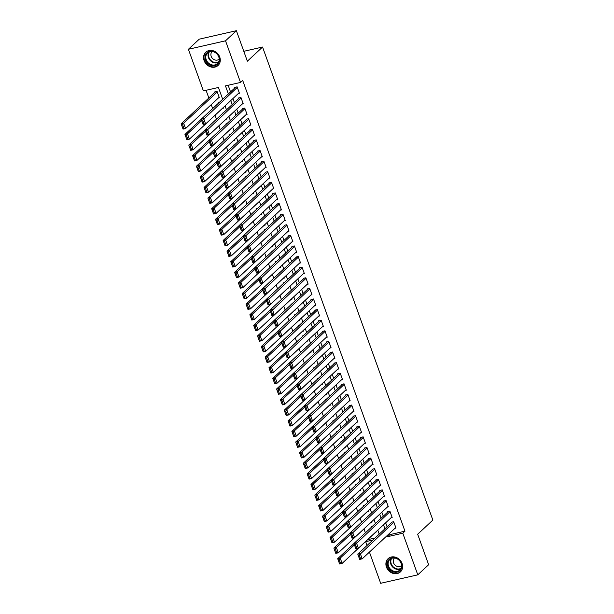 <?xml version="1.0" encoding="UTF-8"?>
<svg xmlns="http://www.w3.org/2000/svg" width="614" height="614" viewBox="0 0 614 614"><rect width="100%" height="100%" fill="white"/><g stroke="black" fill="none" stroke-linecap="round" stroke-linejoin="round"><path stroke-width="0.92" d="M219.751 57.041A9.033 7.759 47 0 1 218.085 65.437A9.033 7.759 47 0 1 204.101 60.609A9.033 7.759 47 0 1 205.774 52.221A9.033 7.759 47 0 1 219.751 57.041M402.086 563.499A9.033 7.759 47 0 1 400.42 571.887A9.033 7.759 47 0 1 386.436 567.067A9.033 7.759 47 0 1 388.109 558.671A9.033 7.759 47 0 1 402.086 563.499M222.682 99.245L218.438 87.472L203.395 90.903L188.406 49.273L199.258 39.166L236.382 30.7L247.358 61.193L262.554 47.04L432.862 520.081L417.666 534.234L428.641 564.726L417.789 574.834L380.665 583.3L369.428 552.086M367.049 545.462L365.683 541.671L372.882 540.028M367.794 539.499L365.683 541.671M206.074 90.289L208.852 98.01M211.239 104.633L212.659 108.578M215.053 115.24L216.473 119.185M218.876 125.847L220.296 129.792M222.69 136.454L224.11 140.399M226.512 147.061L227.932 151.006M230.327 157.668L231.747 161.612M234.149 168.274L235.569 172.219M237.971 178.881L239.391 182.826M241.786 189.488L243.205 193.433M245.608 200.095L247.028 204.04M249.422 210.702L250.842 214.647M253.244 221.309L254.664 225.254M257.059 231.915L258.479 235.86M260.881 242.522L262.301 246.46M264.695 253.129L266.115 257.066M268.518 263.728L269.937 267.673M272.332 274.335L273.752 278.28M276.154 284.942L277.574 288.887M279.969 295.549L281.389 299.494M283.791 306.156L285.211 310.101M287.605 316.763L289.025 320.708M291.427 327.369L292.847 331.314M295.242 337.976L296.662 341.921M299.064 348.583L300.484 352.528M302.879 359.19L304.298 363.135M306.701 369.797L308.121 373.742M310.523 380.404L311.943 384.349M314.337 391.011L315.757 394.955M318.159 401.617L319.579 405.555M321.974 412.224L323.394 416.162M325.796 422.823L327.216 426.768M329.611 433.43L331.03 437.375M333.433 444.037L334.853 447.982M337.247 454.644L338.667 458.589M341.069 465.251L342.489 469.196M344.884 475.858L346.304 479.803M348.706 486.465L350.126 490.409M352.52 497.071L353.94 501.016M356.343 507.678L357.762 511.623M360.157 518.285L361.577 522.23M363.979 528.892L365.399 532.837M238.409 93.443L239.422 93.213L237.127 86.85L234.617 87.418L234.809 87.948M242.231 104.05L243.236 103.82L240.949 97.457L238.439 98.025L238.631 98.555M246.053 114.657L247.058 114.427L244.763 108.064L242.254 108.632L242.446 109.162M249.867 125.264L250.873 125.033L248.586 118.663L246.076 119.239L246.268 119.768M253.689 135.863L254.695 135.64L252.4 129.27L249.89 129.846L250.082 130.375M257.504 146.47L258.509 146.247L256.222 139.877L253.712 140.452L253.904 140.982M261.326 157.077L262.332 156.846L260.037 150.484L257.535 151.059L257.719 151.589M265.141 167.683L266.146 167.453L263.859 161.091L261.349 161.666L261.541 162.196M268.963 178.29L269.968 178.06L267.673 171.697L265.171 172.273L265.355 172.803M272.777 188.897L273.783 188.667L271.495 182.304L268.986 182.88L269.178 183.409M276.599 199.504L277.605 199.274L275.31 192.911L272.808 193.487L273 194.016M280.414 210.111L281.419 209.881L279.132 203.518L276.622 204.086L276.814 204.623M284.236 220.718L285.241 220.487L282.947 214.125L280.444 214.693L280.636 215.222M288.05 231.324L289.064 231.094L286.769 224.732L284.259 225.3L284.451 225.829M291.873 241.931L292.878 241.701L290.591 235.339L288.081 235.906L288.273 236.436M295.687 252.538L296.7 252.308L294.405 245.945L291.896 246.513L292.087 247.043M299.509 263.145L300.515 262.915L298.227 256.552L295.718 257.12L295.91 257.65M303.324 273.752L304.337 273.522L302.042 267.159L299.532 267.727L299.724 268.257M307.146 284.359L308.151 284.128L305.864 277.766L303.354 278.334L303.546 278.863M310.96 294.966L311.973 294.735L309.679 288.365L307.169 288.941L307.361 289.47M314.782 305.565L315.788 305.342L313.501 298.972L310.991 299.548L311.183 300.077M318.605 316.172L319.61 315.941L317.315 309.579L314.805 310.154L314.997 310.684M322.419 326.778L323.424 326.548L321.137 320.186L318.628 320.761L318.819 321.291M326.241 337.385L327.247 337.155L324.952 330.792L322.442 331.368L322.634 331.898M330.056 347.992L331.061 347.762L328.774 341.399L326.264 341.975L326.456 342.505M333.878 358.599L334.883 358.369L332.588 352.006L330.086 352.582L330.271 353.111M337.692 369.206L338.698 368.976L336.411 362.613L333.901 363.181L334.093 363.718M341.514 379.813L342.52 379.582L340.225 373.22L337.723 373.788L337.907 374.317M345.329 390.42L346.334 390.189L344.047 383.827L341.537 384.395L341.729 384.924M349.151 401.026L350.157 400.796L347.862 394.434L345.36 395.002L345.552 395.531M352.966 411.633L353.971 411.403L351.684 405.04L349.174 405.608L349.366 406.138M356.788 422.24L357.793 422.01L355.498 415.647L352.996 416.215L353.188 416.745M360.602 432.847L361.615 432.617L359.32 426.254L356.811 426.822L357.003 427.352M364.424 443.454L365.43 443.224L363.143 436.861L360.633 437.429L360.825 437.959M368.239 454.061L369.252 453.83L366.957 447.46L364.447 448.036L364.639 448.565M372.061 464.66L373.066 464.437L370.779 458.067L368.27 458.643L368.461 459.172M375.875 475.267L376.889 475.036L374.594 468.674L372.084 469.249L372.276 469.779M379.698 485.874L380.703 485.643L378.416 479.281L375.906 479.856L376.098 480.386M383.512 496.48L384.525 496.25L382.23 489.888L379.721 490.463L379.912 490.993M387.334 507.087L388.34 506.857L386.052 500.494L383.543 501.07L383.735 501.6M391.156 517.694L392.162 517.464L389.867 511.101L387.357 511.677L387.549 512.206M372.046 526.643L371.117 526.85L371.293 527.349M368.231 516.036L367.295 516.244L367.471 516.742M364.409 505.429L363.48 505.644L363.657 506.136M360.595 494.823L359.658 495.037L359.835 495.529M356.772 484.216L355.844 484.431L356.02 484.922M352.958 473.609L352.022 473.824L352.198 474.315M349.136 463.002L348.207 463.217L348.384 463.708M345.321 452.395L344.385 452.61L344.561 453.101M341.499 441.788L340.57 442.003L340.747 442.494M337.685 431.181L336.748 431.396L336.925 431.888M333.862 420.575L332.934 420.79L333.11 421.281M330.048 409.968L329.112 410.183L329.288 410.674M326.226 399.361L325.29 399.576L325.474 400.067M322.411 388.762L321.475 388.969L321.652 389.46M318.589 378.155L317.653 378.362L317.829 378.853M314.775 367.548L313.838 367.755L314.015 368.254M310.953 356.941L310.016 357.148L310.193 357.647M307.13 346.334L306.202 346.549L306.378 347.04M303.316 335.728L302.38 335.942L302.556 336.434M299.494 325.121L298.565 325.336L298.742 325.827M295.679 314.514L294.743 314.729L294.92 315.22M291.857 303.907L290.929 304.122L291.105 304.613M288.043 293.3L287.106 293.515L287.283 294.006M284.221 282.693L283.292 282.908L283.468 283.399M280.406 272.086L279.47 272.301L279.646 272.793M276.584 261.48L275.655 261.694L275.832 262.186M272.769 250.873L271.833 251.088L272.01 251.579M268.947 240.266L268.019 240.481L268.195 240.972M265.133 229.667L264.197 229.874L264.373 230.365M261.311 219.06L260.374 219.267L260.559 219.758M257.496 208.453L256.56 208.66L256.736 209.159M253.674 197.846L252.738 198.053L252.922 198.552M249.86 187.239L248.923 187.454L249.1 187.945M246.037 176.632L245.101 176.847L245.278 177.339M242.223 166.026L241.287 166.24L241.463 166.732M238.401 155.419L237.464 155.634L237.641 156.125M234.579 144.812L233.65 145.027L233.827 145.518M230.764 134.205L229.828 134.42L230.004 134.911M226.942 123.598L226.013 123.813L226.19 124.304M223.128 112.991L222.191 113.206L222.368 113.697M219.305 102.385L218.377 102.599L218.553 103.091M367.855 539.645L375.054 538.01M374.908 532.875L375.914 532.645L375.707 532.077M371.086 522.268L372.099 522.038L371.892 521.47M367.272 511.662L368.277 511.431L368.07 510.863M363.45 501.055L364.455 500.824L364.255 500.256M359.635 490.448L360.641 490.218L360.433 489.65M355.813 479.841L356.818 479.611L356.619 479.043M351.999 469.234L353.004 469.004L352.797 468.436M348.176 458.627L349.182 458.405L348.982 457.829M344.362 448.028L345.367 447.798L345.16 447.23M340.54 437.421L341.545 437.191L341.346 436.623M336.725 426.814L337.731 426.584L337.523 426.016M332.903 416.208L333.909 415.977L333.709 415.409M329.089 405.601L330.094 405.37L329.887 404.803M325.267 394.994L326.272 394.764L326.072 394.196M321.444 384.387L322.457 384.157L322.25 383.589M317.63 373.78L318.635 373.55L318.428 372.982M313.808 363.173L314.821 362.943L314.614 362.375M309.993 352.566L310.999 352.336L310.791 351.768M306.171 341.96L307.184 341.729L306.977 341.161M302.357 331.353L303.362 331.123L303.155 330.555M298.534 320.746L299.548 320.516L299.34 319.948M294.72 310.139L295.725 309.909L295.518 309.341M290.898 299.532L291.903 299.31L291.704 298.734M287.083 288.933L288.089 288.703L287.882 288.135M283.261 278.326L284.267 278.096L284.067 277.528M279.447 267.719L280.452 267.489L280.245 266.921M275.625 257.113L276.63 256.882L276.43 256.314M271.81 246.506L272.816 246.275L272.608 245.707M267.988 235.899L268.993 235.669L268.794 235.101M264.173 225.292L265.179 225.062L264.972 224.494M260.351 214.685L261.357 214.455L261.157 213.887M256.537 204.078L257.542 203.848L257.335 203.28M252.715 193.471L253.72 193.241L253.521 192.673M248.893 182.865L249.906 182.634L249.698 182.066M245.078 172.258L246.084 172.027L245.876 171.459M241.256 161.651L242.269 161.421L242.062 160.853M237.441 151.044L238.447 150.814L238.24 150.246M233.619 140.437L234.632 140.215L234.425 139.639M229.805 129.838L230.81 129.608L230.603 129.04M225.983 119.231L226.996 119.001L226.789 118.433M222.168 108.624L223.174 108.394L222.966 107.826M218.346 98.017L219.351 97.787L217.064 91.425L214.555 91.993L214.746 92.522M389.483 533.413L389.921 534.617L404.971 531.187L242.683 80.419L240.511 82.437L225.461 85.868L228.37 93.95M228.139 85.262L230.542 91.923M232.929 98.547L234.364 102.53M236.743 109.154L238.178 113.137M240.565 119.761L242 123.744M244.38 130.368L245.815 134.351M248.202 140.974L249.637 144.958M252.024 151.581L253.452 155.565M255.838 162.188L257.274 166.171M259.661 172.795L261.088 176.778M263.475 183.402L264.91 187.385M267.297 194.009L268.725 197.992M271.112 204.615L272.547 208.591M274.934 215.222L276.361 219.198M278.748 225.822L280.184 229.805M282.57 236.428L284.006 240.412M286.385 247.035L287.82 251.019M290.207 257.642L291.642 261.625M294.022 268.249L295.457 272.232M297.844 278.856L299.279 282.839M301.658 289.463L303.093 293.446M305.48 300.069L306.916 304.053M309.295 310.676L310.73 314.66M313.117 321.283L314.552 325.267M316.931 331.89L318.367 335.873M320.754 342.497L322.189 346.48M324.576 353.104L326.003 357.087M328.39 363.711L329.825 367.686M332.212 374.317L333.64 378.293M336.027 384.917L337.462 388.9M339.849 395.523L341.277 399.507M343.663 406.13L345.099 410.114M347.486 416.737L348.913 420.72M351.3 427.344L352.735 431.327M355.122 437.951L356.557 441.934M358.937 448.558L360.372 452.541M362.759 459.165L364.194 463.148M366.573 469.771L368.009 473.755M370.395 480.378L371.831 484.362M374.21 490.985L375.645 494.968M378.032 501.592L379.467 505.575M381.847 512.199L383.282 516.182M385.669 522.806L387.104 526.781M394.971 528.301L395.976 528.071L393.689 521.708L391.179 522.276L391.371 522.813M262.554 47.04L243.804 51.315M236.382 30.7L225.522 40.808L240.511 82.437M188.406 49.273L225.522 40.808M404.971 531.187L402.799 533.205L417.789 574.834M387.319 535.431L387.749 536.636L402.799 533.205M230.757 100.573L232.192 104.557M234.579 111.18L236.006 115.156M238.393 121.787L239.828 125.763M242.215 132.386L243.643 136.369M246.03 142.993L247.465 146.976M249.852 153.6L251.279 157.583M253.666 164.207L255.102 168.19M257.489 174.813L258.916 178.797M261.303 185.42L262.738 189.404M265.125 196.027L266.56 200.011M268.94 206.634L270.375 210.617M272.762 217.241L274.197 221.224M276.576 227.848L278.012 231.831M280.398 238.455L281.834 242.438M284.213 249.061L285.648 253.045M288.035 259.668L289.47 263.652M291.85 270.275L293.285 274.251M295.672 280.882L297.107 284.858M299.486 291.481L300.921 295.464M303.308 302.088L304.744 306.071M307.13 312.695L308.558 316.678M310.945 323.302L312.38 327.285M314.767 333.909L316.195 337.892M318.582 344.515L320.017 348.499M322.404 355.122L323.831 359.106M326.218 365.729L327.653 369.712M330.04 376.336L331.476 380.319M333.855 386.943L335.29 390.926M337.677 397.55L339.112 401.533M341.491 408.156L342.927 412.14M345.314 418.763L346.749 422.747M349.128 429.37L350.563 433.346M352.95 439.977L354.385 443.953M356.765 450.576L358.2 454.56M360.587 461.183L362.022 465.166M364.401 471.79L365.837 475.773M368.223 482.397L369.659 486.38M372.038 493.004L373.473 496.987M375.86 503.61L377.295 507.594M379.682 514.217L381.11 518.201M383.497 524.824L384.932 528.808M379.237 534.103L377.81 530.128M375.423 523.496L373.987 519.521M371.6 512.897L370.173 508.914M367.786 502.29L366.351 498.307M363.964 491.684L362.536 487.7M360.149 481.077L358.714 477.093M356.327 470.47L354.892 466.486M352.513 459.863L351.078 455.88M348.691 449.256L347.255 445.273M344.876 438.649L343.441 434.666M341.054 428.042L339.619 424.059M337.239 417.436L335.804 413.452M333.417 406.829L331.982 402.845M329.603 396.222L328.168 392.239M325.781 385.615L324.346 381.632M321.966 375.008L320.531 371.033M318.144 364.401L316.709 360.426M314.322 353.802L312.894 349.819M310.507 343.195L309.072 339.212M306.685 332.588L305.258 328.605M302.871 321.982L301.436 317.998M299.049 311.375L297.621 307.391M295.234 300.768L293.799 296.785M291.412 290.161L289.977 286.178M287.598 279.554L286.162 275.571M283.775 268.947L282.34 264.964M279.961 258.341L278.526 254.357M276.139 247.734L274.704 243.75M272.324 237.127L270.889 233.143M268.502 226.52L267.067 222.537M264.688 215.913L263.252 211.937M260.866 205.306L259.43 201.331M257.051 194.707L255.616 190.724M253.229 184.1L251.794 180.117M249.414 173.493L247.979 169.51M245.592 162.887L244.157 158.903M241.77 152.28L240.343 148.296M237.956 141.673L236.52 137.69M234.134 131.066L232.706 127.083M230.319 120.459L228.884 116.476M226.497 109.852L225.069 105.869M389.921 534.617L387.749 536.636M395.784 527.541L362.183 558.84L359.674 559.408L357.762 554.104L360.272 553.536L362.183 558.84L360.579 558.74L359.244 555.025L358.238 555.256L359.574 558.97L360.579 558.74M392.185 522.053L357.762 554.104L358.238 555.256M393.881 522.238L359.244 555.025M359.674 559.408L359.574 558.97M353.956 543.536L337.7 558.679L340.21 558.111L354.431 544.864M375.722 532.115L342.113 563.414L339.611 563.982L337.7 558.679L339.511 563.545L340.509 563.314L339.174 559.6L338.176 559.83M339.174 559.6L340.21 558.111L342.113 563.414L340.509 563.314M339.511 563.545L339.611 563.982M401.379 563.414A7.813 6.716 47 0 1 397.189 572.118A7.813 6.716 47 0 1 387.841 566.499A7.813 6.716 47 0 1 392.031 557.796A7.813 6.716 47 0 1 401.379 563.414M388.555 566.185A7.238 6.217 -133 0 0 399.76 570.053A7.238 6.217 -133 0 0 401.096 563.322A7.238 6.217 -133 0 0 389.898 559.461A7.238 6.217 -133 0 0 388.555 566.185M394.51 558.011A5.15 4.428 -133 0 0 394.487 558.034A5.15 4.428 -133 0 0 393.536 562.823A5.15 4.428 -133 0 0 401.51 565.571A5.15 4.428 -133 0 0 401.533 565.555M388.931 558.019A8.972 7.706 -133 0 0 388.493 558.387A8.972 7.706 -133 0 0 386.835 566.73A8.972 7.706 -133 0 0 400.727 571.527A8.972 7.706 -133 0 0 401.126 571.12M217.893 63.933A7.813 6.716 47 0 1 207.701 63.419A7.813 6.716 47 0 1 206.657 53.073A7.813 6.716 47 0 1 216.849 53.587A7.813 6.716 47 0 1 217.893 63.933M207.294 53.28A7.238 6.217 -133 0 0 208.1 62.697A7.238 6.217 -133 0 0 217.425 63.595A7.238 6.217 -133 0 0 217.694 63.326A7.238 6.217 -133 0 0 216.888 53.909A7.238 6.217 -133 0 0 207.563 53.004A7.238 6.217 -133 0 0 207.294 53.28M212.175 51.561A5.15 4.428 -133 0 0 212.152 51.584A5.15 4.428 -133 0 0 211.96 51.776A5.15 4.428 -133 0 0 212.536 58.483A5.15 4.428 -133 0 0 219.175 59.121A5.15 4.428 -133 0 0 219.198 59.097M206.596 51.568A8.972 7.706 -133 0 0 206.158 51.937A8.972 7.706 -133 0 0 205.828 52.274A8.972 7.706 -133 0 0 206.826 63.956A8.972 7.706 -133 0 0 218.392 65.069A8.972 7.706 -133 0 0 218.73 64.739A8.972 7.706 -133 0 0 218.791 64.662M391.97 516.934L358.361 548.233L355.851 548.801L353.948 543.497L356.45 542.929L358.361 548.233L356.757 548.133L355.422 544.418L354.416 544.649L355.752 548.363L356.757 548.133M388.37 511.447L353.948 543.497L354.416 544.649M390.059 511.631L355.422 544.418M355.851 548.801L355.752 548.363M388.148 506.327L354.547 537.626L352.037 538.202L350.126 532.898L352.636 532.323L354.547 537.626L352.943 537.526L351.599 533.819L350.602 534.042L351.937 537.757L352.943 537.526M384.548 500.84L350.126 532.898L350.602 534.042M386.244 501.024L351.599 533.819M352.037 538.202L351.937 537.757M384.333 495.721L350.724 527.019L348.215 527.595L346.304 522.291L348.813 521.716L350.724 527.019L349.12 526.919L347.785 523.212L346.78 523.435L348.115 527.15L349.12 526.919M380.734 490.233L346.304 522.291L346.78 523.435M382.422 490.417L347.785 523.212M348.215 527.595L348.115 527.15M380.511 485.114L346.902 516.412L344.4 516.988L342.489 511.685L344.999 511.109L346.902 516.412L345.306 516.313L343.963 512.606L342.965 512.828L344.3 516.543L345.306 516.313M376.912 479.626L342.489 511.685L342.965 512.828M378.608 479.81L343.963 512.606M344.4 516.988L344.3 516.543M350.141 532.937L333.878 548.072L336.388 547.504L350.617 534.257M371.907 521.509L338.299 552.807L335.789 553.375L333.878 548.072L335.689 552.938L336.695 552.707L335.359 548.993L334.354 549.223M335.359 548.993L336.388 547.504L338.299 552.807L336.695 552.707M335.689 552.938L335.789 553.375M346.319 522.33L330.063 537.465L332.573 536.897L346.795 523.65M368.085 510.902L334.476 542.2L331.974 542.768L330.063 537.465L331.875 542.331L332.872 542.101L331.537 538.386L330.539 538.616M331.537 538.386L332.573 536.897L334.476 542.2L332.872 542.101M331.875 542.331L331.974 542.768M342.505 511.723L326.241 526.866L328.751 526.29L342.98 513.043M364.271 500.295L330.662 531.594L328.152 532.169L326.241 526.866L328.053 531.724L329.058 531.494L327.722 527.787L326.717 528.009M327.722 527.787L328.751 526.29L330.662 531.594L329.058 531.494M328.053 531.724L328.152 532.169M338.682 501.116L322.427 516.259L324.936 515.683L339.158 502.436M360.449 489.688L326.84 520.987L324.33 521.562L322.427 516.259L324.238 521.117L325.236 520.887L323.9 517.18L322.903 517.402M323.9 517.18L324.936 515.683L326.84 520.987L325.236 520.887M324.238 521.117L324.33 521.562M376.697 474.507L343.088 505.806L340.578 506.381L338.667 501.078L341.177 500.502L343.088 505.806L341.484 505.706L340.148 501.999L339.143 502.229L340.478 505.936L341.484 505.706M373.097 469.019L338.667 501.078L339.143 502.229M374.786 469.203L340.148 501.999M340.578 506.381L340.478 505.936M334.868 490.509L318.605 505.652L321.114 505.076L335.344 491.829M356.634 479.081L323.025 510.38L320.516 510.955L318.605 505.652L320.416 510.51L321.421 510.28L320.086 506.573L319.08 506.796M320.086 506.573L321.114 505.076L323.025 510.38L321.421 510.28M320.416 510.51L320.516 510.955M372.875 463.9L339.266 495.199L336.764 495.774L334.853 490.471L337.362 489.895L339.266 495.199L337.669 495.099L336.326 491.392L335.328 491.622L336.664 495.329L337.669 495.099M369.275 458.412L334.853 490.471L335.328 491.622M370.963 458.597L336.326 491.392M336.764 495.774L336.664 495.329M331.046 479.902L314.79 495.045L317.292 494.47L331.522 481.222M352.812 468.474L319.203 499.773L316.694 500.349L314.79 495.045L316.601 499.903L317.599 499.673L316.264 495.966L315.258 496.196M316.264 495.966L317.292 494.47L319.203 499.773L317.599 499.673M316.601 499.903L316.694 500.349M369.06 453.293L335.451 484.592L332.942 485.167L331.03 479.864L333.54 479.288L335.451 484.592L333.847 484.5L332.512 480.785L331.506 481.015L332.842 484.722L333.847 484.5M365.453 447.806L331.03 479.864L331.506 481.015M367.149 447.997L332.512 480.785M332.942 485.167L332.842 484.722M327.231 469.296L310.968 484.438L313.478 483.863L327.707 470.616M348.99 457.867L315.389 489.166L312.879 489.742L310.968 484.438L312.779 489.297L313.785 489.066L312.449 485.359L311.444 485.59M312.449 485.359L313.478 483.863L315.389 489.166L313.785 489.066M312.779 489.297L312.879 489.742M365.238 442.694L331.629 473.985L329.127 474.561L327.216 469.257L329.726 468.682L331.629 473.985L330.025 473.893L328.69 470.178L327.692 470.408L329.027 474.115L330.025 473.893M361.638 437.199L327.216 469.257L327.692 470.408M363.327 437.391L328.69 470.178M329.127 474.561L329.027 474.115M323.409 458.689L307.153 473.831L309.656 473.256L323.885 460.009M345.175 447.268L311.567 478.559L309.057 479.135L307.153 473.831L308.965 478.69L309.963 478.467L308.627 474.752L307.622 474.983M308.627 474.752L309.656 473.256L311.567 478.559L309.963 478.467M308.965 478.69L309.057 479.135M361.423 432.087L327.815 463.378L325.305 463.954L323.394 458.65L325.904 458.082L327.815 463.378L326.211 463.286L324.875 459.571L323.87 459.802L325.205 463.509L326.211 463.286M357.816 426.592L323.394 458.65L323.87 459.802M359.512 426.784L324.875 459.571M325.305 463.954L325.205 463.509M357.601 421.48L323.992 452.779L321.49 453.347L319.579 448.043L322.089 447.476L323.992 452.779L322.388 452.679L321.053 448.964L320.055 449.195L321.391 452.909L322.388 452.679M354.002 415.985L319.579 448.043L320.055 449.195M355.69 416.177L321.053 448.964M321.49 453.347L321.391 452.909M353.787 410.873L320.178 442.172L317.668 442.74L315.757 437.437L318.267 436.869L320.178 442.172L318.574 442.072L317.238 438.358L316.233 438.588L317.568 442.303L318.574 442.072M350.18 405.378L315.757 437.437L316.233 438.588M351.876 405.57L317.238 438.358M317.668 442.74L317.568 442.303M349.965 400.267L316.356 431.565L313.846 432.133L311.943 426.83L314.445 426.262L316.356 431.565L314.752 431.465L313.416 427.751L312.419 427.981L313.754 431.696L314.752 431.465M346.365 394.771L311.943 426.83L312.419 427.981M348.054 394.963L313.416 427.751M313.846 432.133L313.754 431.696M346.15 389.66L312.541 420.958L310.032 421.526L308.121 416.223L310.63 415.655L312.541 420.958L310.937 420.859L309.602 417.144L308.596 417.374L309.932 421.089L310.937 420.859M342.543 384.164L308.121 416.223L308.596 417.374M344.239 384.356L309.602 417.144M310.032 421.526L309.932 421.089M342.328 379.053L308.719 410.352L306.209 410.919L304.306 405.616L306.808 405.048L308.719 410.352L307.115 410.252L305.78 406.537L304.774 406.767L306.117 410.482L307.115 410.252M338.728 373.558L304.306 405.616L304.774 406.767M340.417 373.749L305.78 406.537M306.209 410.919L306.117 410.482M338.506 368.446L304.905 399.745L302.395 400.313L300.484 395.009L302.994 394.441L304.905 399.745L303.301 399.645L301.965 395.93L300.96 396.16L302.295 399.875L303.301 399.645M334.906 362.958L300.484 395.009L300.96 396.16M336.602 363.143L301.965 395.93M302.395 400.313L302.295 399.875M334.691 357.839L301.083 389.138L298.573 389.706L296.669 384.402L299.171 383.834L301.083 389.138L299.478 389.038L298.143 385.323L297.138 385.554L298.481 389.268L299.478 389.038M331.092 352.352L296.669 384.402L297.138 385.554M332.78 352.536L298.143 385.323M298.573 389.706L298.481 389.268M330.869 347.232L297.268 378.531L294.758 379.107L292.847 373.803L295.357 373.228L297.268 378.531L295.664 378.431L294.329 374.724L293.323 374.947L294.659 378.661L295.664 378.431M327.27 341.745L292.847 373.803L293.323 374.947M328.966 341.929L294.329 374.724M294.758 379.107L294.659 378.661M327.055 336.625L293.446 367.924L290.936 368.5L289.033 363.196L291.535 362.621L293.446 367.924L291.842 367.824L290.506 364.117L289.501 364.34L290.836 368.055L291.842 367.824M323.455 331.138L289.033 363.196L289.501 364.34M325.144 331.322L290.506 364.117M290.936 368.5L290.836 368.055M323.233 326.019L289.631 357.317L287.122 357.893L285.211 352.589L287.72 352.014L289.631 357.317L288.027 357.218L286.692 353.51L285.687 353.733L287.022 357.448L288.027 357.218M319.633 320.531L285.211 352.589L285.687 353.733M321.329 320.715L286.692 353.51M287.122 357.893L287.022 357.448M319.418 315.412L285.809 346.71L283.3 347.286L281.396 341.983L283.898 341.407L285.809 346.71L284.205 346.611L282.87 342.904L281.864 343.134L283.2 346.841L284.205 346.611M315.819 309.924L281.396 341.983L281.864 343.134M317.507 310.108L282.87 342.904M283.3 347.286L283.2 346.841M319.595 448.082L303.331 463.225L305.841 462.649L320.071 449.402M341.353 436.661L307.752 467.952L305.242 468.528L303.331 463.225L305.143 468.083L306.148 467.86L304.813 464.146L303.807 464.376M304.813 464.146L305.841 462.649L307.752 467.952L306.148 467.86M305.143 468.083L305.242 468.528M315.773 437.475L299.517 452.618L302.019 452.05L316.248 438.795M337.539 426.055L303.93 457.353L301.42 457.921L299.517 452.618L301.328 457.476L302.326 457.253L300.99 453.539L299.985 453.769M300.99 453.539L302.019 452.05L303.93 457.353L302.326 457.253M301.328 457.476L301.42 457.921M311.958 426.868L295.695 442.011L298.204 441.443L312.426 428.188M333.717 415.448L300.116 446.746L297.606 447.314L295.695 442.011L297.506 446.877L298.511 446.647L297.176 442.932L296.171 443.162M297.176 442.932L298.204 441.443L300.116 446.746L298.511 446.647M297.506 446.877L297.606 447.314M308.136 416.261L291.88 431.404L294.382 430.836L308.612 417.581M329.902 404.841L296.293 436.14L293.784 436.707L291.88 431.404L293.684 436.27L294.689 436.04L293.354 432.325L292.348 432.555M293.354 432.325L294.382 430.836L296.293 436.14L294.689 436.04M293.684 436.27L293.784 436.707M304.314 405.654L288.058 420.797L290.568 420.229L304.79 406.975M326.08 394.234L292.479 425.533L289.969 426.101L288.058 420.797L289.869 425.663L290.875 425.433L289.539 421.718L288.534 421.948M289.539 421.718L290.568 420.229L292.479 425.533L290.875 425.433M289.869 425.663L289.969 426.101M300.499 395.048L284.236 410.19L286.746 409.622L300.975 396.375M322.266 383.627L288.657 414.926L286.147 415.494L284.236 410.19L286.047 415.056L287.053 414.826L285.717 411.111L284.712 411.342M285.717 411.111L286.746 409.622L288.657 414.926L287.053 414.826M286.047 415.056L286.147 415.494M296.677 384.441L280.421 399.584L282.931 399.016L297.153 385.769M318.443 373.02L284.835 404.319L282.333 404.887L280.421 399.584L282.233 404.449L283.238 404.219L281.895 400.505L280.897 400.735M281.895 400.505L282.931 399.016L284.835 404.319L283.238 404.219M282.233 404.449L282.333 404.887M292.863 373.842L276.599 388.977L279.109 388.409L293.338 375.162M314.629 362.413L281.02 393.712L278.51 394.28L276.599 388.977L278.411 393.843L279.416 393.612L278.081 389.898L277.075 390.128M278.081 389.898L279.109 388.409L281.02 393.712L279.416 393.612M278.411 393.843L278.51 394.28M289.041 363.235L272.785 378.37L275.295 377.802L289.516 364.555M310.807 351.807L277.198 383.105L274.696 383.673L272.785 378.37L274.596 383.236L275.602 383.006L274.258 379.291L273.261 379.521M274.258 379.291L275.295 377.802L277.198 383.105L275.602 383.006M274.596 383.236L274.696 383.673M285.226 352.628L268.963 367.771L271.472 367.195L285.702 353.948M306.992 341.2L273.383 372.498L270.874 373.074L268.963 367.771L270.774 372.629L271.779 372.399L270.444 368.692L269.439 368.914M270.444 368.692L271.472 367.195L273.383 372.498L271.779 372.399M270.774 372.629L270.874 373.074M281.404 342.021L265.148 357.164L267.658 356.588L281.88 343.341M303.17 330.593L269.561 361.892L267.059 362.467L265.148 357.164L266.96 362.022L267.957 361.792L266.622 358.085L265.624 358.307M266.622 358.085L267.658 356.588L269.561 361.892L267.957 361.792M266.96 362.022L267.059 362.467M277.589 331.414L261.326 346.557L263.836 345.981L278.065 332.734M299.356 319.986L265.747 351.285L263.237 351.86L261.326 346.557L263.137 351.415L264.143 351.185L262.807 347.478L261.802 347.701M262.807 347.478L263.836 345.981L265.747 351.285L264.143 351.185M263.137 351.415L263.237 351.86M315.596 304.805L281.995 336.104L279.485 336.679L277.574 331.376L280.084 330.8L281.995 336.104L280.391 336.004L279.048 332.297L278.05 332.527L279.385 336.234L280.391 336.004M311.996 299.317L277.574 331.376L278.05 332.527M313.693 299.502L279.048 332.297M279.485 336.679L279.385 336.234M311.782 294.198L278.173 325.497L275.663 326.072L273.752 320.769L276.262 320.193L278.173 325.497L276.569 325.405L275.233 321.69L274.228 321.92L275.563 325.627L276.569 325.405M308.182 288.71L273.752 320.769L274.228 321.92M309.87 288.902L275.233 321.69M275.663 326.072L275.563 325.627M307.959 283.599L274.351 314.89L271.849 315.466L269.937 310.162L272.447 309.586L274.351 314.89L272.754 314.798L271.411 311.083L270.413 311.313L271.749 315.02L272.754 314.798M304.36 278.104L269.937 310.162L270.413 311.313M306.056 278.296L271.411 311.083M271.849 315.466L271.749 315.02M304.145 272.992L270.536 304.283L268.026 304.859L266.115 299.555L268.625 298.987L270.536 304.283L268.932 304.191L267.597 300.476L266.591 300.707L267.927 304.414L268.932 304.191M300.545 267.497L266.115 299.555L266.591 300.707M302.234 267.689L267.597 300.476M268.026 304.859L267.927 304.414M273.767 320.807L257.512 335.95L260.021 335.374L274.243 322.127M295.534 309.379L261.925 340.678L259.423 341.254L257.512 335.95L259.323 340.808L260.321 340.578L258.985 336.871L257.987 337.101M258.985 336.871L260.021 335.374L261.925 340.678L260.321 340.578M259.323 340.808L259.423 341.254M269.953 310.2L253.689 325.343L256.199 324.768L270.429 311.521M291.719 298.772L258.11 330.071L255.601 330.647L253.689 325.343L255.501 330.202L256.506 329.971L255.171 326.264L254.165 326.494M255.171 326.264L256.199 324.768L258.11 330.071L256.506 329.971M255.501 330.202L255.601 330.647M266.131 299.594L249.875 314.736L252.377 314.161L266.606 300.914M287.897 288.173L254.288 319.464L251.778 320.04L249.875 314.736L251.686 319.595L252.684 319.372L251.349 315.657L250.351 315.888M251.349 315.657L252.377 314.161L254.288 319.464L252.684 319.372M251.686 319.595L251.778 320.04M262.316 288.987L246.053 304.13L248.563 303.554L262.792 290.307M284.082 277.566L250.474 308.857L247.964 309.433L246.053 304.13L247.864 308.988L248.87 308.765L247.534 305.051L246.529 305.281M247.534 305.051L248.563 303.554L250.474 308.857L248.87 308.765M247.864 308.988L247.964 309.433M300.323 262.385L266.714 293.684L264.212 294.252L262.301 288.948L264.811 288.38L266.714 293.684L265.118 293.584L263.774 289.869L262.777 290.1L264.112 293.814L265.118 293.584M296.723 256.89L262.301 288.948L262.777 290.1M298.412 257.082L263.774 289.869M264.212 294.252L264.112 293.814M258.494 278.38L242.238 293.523L244.74 292.955L258.97 279.7M280.26 266.96L246.651 298.25L244.142 298.826L242.238 293.523L244.05 298.381L245.047 298.158L243.712 294.444L242.707 294.674M243.712 294.444L244.74 292.955L246.651 298.25L245.047 298.158M244.05 298.381L244.142 298.826M296.508 251.778L262.899 283.077L260.39 283.645L258.479 278.342L260.988 277.774L262.899 283.077L261.295 282.977L259.96 279.263L258.954 279.493L260.29 283.207L261.295 282.977M292.901 246.283L258.479 278.342L258.954 279.493M294.597 246.475L259.96 279.263M260.39 283.645L260.29 283.207M254.68 267.773L238.416 282.916L240.926 282.348L255.155 269.093M276.438 256.353L242.837 287.651L240.327 288.219L238.416 282.916L240.227 287.782L241.233 287.552L239.897 283.837L238.892 284.067M239.897 283.837L240.926 282.348L242.837 287.651L241.233 287.552M240.227 287.782L240.327 288.219M292.686 241.172L259.077 272.47L256.575 273.038L254.664 267.735L257.174 267.167L259.077 272.47L257.473 272.37L256.138 268.656L255.14 268.886L256.475 272.601L257.473 272.37M289.087 235.676L254.664 267.735L255.14 268.886M290.775 235.868L256.138 268.656M256.575 273.038L256.475 272.601M250.857 257.166L234.602 272.309L237.104 271.741L251.333 258.486M272.624 245.746L239.015 277.044L236.505 277.612L234.602 272.309L236.413 277.175L237.411 276.945L236.075 273.23L235.07 273.46M236.075 273.23L237.104 271.741L239.015 277.044L237.411 276.945M236.413 277.175L236.505 277.612M288.872 230.565L255.263 261.863L252.753 262.431L250.842 257.128L253.352 256.56L255.263 261.863L253.659 261.764L252.323 258.049L251.318 258.279L252.653 261.994L253.659 261.764M285.264 225.069L250.842 257.128L251.318 258.279M286.961 225.261L252.323 258.049M252.753 262.431L252.653 261.994M247.043 246.559L230.78 261.702L233.289 261.134L247.519 247.879M268.802 235.139L235.2 266.438L232.691 267.006L230.78 261.702L232.591 266.568L233.596 266.338L232.261 262.623L231.255 262.853M232.261 262.623L233.289 261.134L235.2 266.438L233.596 266.338M232.591 266.568L232.691 267.006M285.049 219.958L251.441 251.256L248.939 251.824L247.028 246.521L249.537 245.953L251.441 251.256L249.837 251.157L248.501 247.442L247.503 247.672L248.839 251.387L249.837 251.157M281.45 214.463L247.028 246.521L247.503 247.672M283.138 214.654L248.501 247.442M248.939 251.824L248.839 251.387M243.221 235.953L226.965 251.095L229.467 250.527L243.697 237.28M264.987 224.532L231.378 255.831L228.868 256.399L226.965 251.095L228.776 255.961L229.774 255.731L228.439 252.016L227.433 252.247M228.439 252.016L229.467 250.527L231.378 255.831L229.774 255.731M228.776 255.961L228.868 256.399M281.235 209.351L247.626 240.65L245.116 241.218L243.205 235.914L245.715 235.346L247.626 240.65L246.022 240.55L244.687 236.835L243.681 237.065L245.017 240.78L246.022 240.55M277.628 203.863L243.205 235.914L243.681 237.065M279.324 204.048L244.687 236.835M245.116 241.218L245.017 240.78M239.406 225.346L223.143 240.488L225.653 239.921L239.874 226.673M261.165 213.925L227.564 245.224L225.054 245.792L223.143 240.488L224.954 245.354L225.96 245.124L224.624 241.409L223.619 241.64M224.624 241.409L225.653 239.921L227.564 245.224L225.96 245.124M224.954 245.354L225.054 245.792M277.413 198.744L243.804 230.043L241.294 230.611L239.391 225.307L241.893 224.739L243.804 230.043L242.2 229.943L240.865 226.228L239.867 226.459L241.202 230.173L242.2 229.943M273.813 193.256L239.391 225.307L239.867 226.459M275.502 193.441L240.865 226.228M241.294 230.611L241.202 230.173M235.584 214.746L219.328 229.882L221.831 229.314L236.06 216.067M257.35 203.318L223.742 234.617L221.232 235.185L219.328 229.882L221.132 234.748L222.138 234.517L220.802 230.803L219.797 231.033M220.802 230.803L221.831 229.314L223.742 234.617L222.138 234.517M221.132 234.748L221.232 235.185M273.598 188.137L239.99 219.436L237.48 220.012L235.569 214.708L238.078 214.132L239.99 219.436L238.386 219.336L237.05 215.629L236.045 215.852L237.38 219.566L238.386 219.336M269.991 182.65L235.569 214.708L236.045 215.852M271.687 182.834L237.05 215.629M237.48 220.012L237.38 219.566M231.762 204.14L215.506 219.275L218.016 218.707L232.238 205.46M253.528 192.712L219.927 224.01L217.417 224.578L215.506 219.275L217.318 224.141L218.323 223.91L216.98 220.196L215.982 220.426M216.98 220.196L218.016 218.707L219.927 224.01L218.323 223.91M217.318 224.141L217.417 224.578M269.776 177.53L236.167 208.829L233.658 209.405L231.754 204.101L234.256 203.526L236.167 208.829L234.563 208.729L233.228 205.022L232.222 205.245L233.566 208.96L234.563 208.729M266.177 172.043L231.754 204.101L232.222 205.245M267.865 172.227L233.228 205.022M233.658 209.405L233.566 208.96M227.947 193.533L211.684 208.676L214.194 208.1L228.423 194.853M249.714 182.105L216.105 213.403L213.595 213.979L211.684 208.676L213.495 213.534L214.501 213.304L213.165 209.597L212.16 209.819M213.165 209.597L214.194 208.1L216.105 213.403L214.501 213.304M213.495 213.534L213.595 213.979M265.954 166.924L232.353 198.222L229.843 198.798L227.932 193.494L230.442 192.919L232.353 198.222L230.749 198.122L229.413 194.415L228.408 194.638L229.743 198.353L230.749 198.122M262.355 161.436L227.932 193.494L228.408 194.638M264.051 161.62L229.413 194.415M229.843 198.798L229.743 198.353M224.125 182.926L207.87 198.069L210.379 197.493L224.601 184.246M245.892 171.498L212.283 202.797L209.781 203.372L207.87 198.069L209.681 202.927L210.686 202.697L209.343 198.99L208.346 199.212M209.343 198.99L210.379 197.493L212.283 202.797L210.686 202.697M209.681 202.927L209.781 203.372M262.14 156.317L228.531 187.615L226.021 188.191L224.118 182.888L226.62 182.312L228.531 187.615L226.927 187.516L225.591 183.809L224.586 184.039L225.929 187.746L226.927 187.516M258.54 150.829L224.118 182.888L224.586 184.039M260.229 151.013L225.591 183.809M226.021 188.191L225.929 187.746M220.311 172.319L204.048 187.462L206.557 186.886L220.787 173.639M242.077 160.891L208.468 192.19L205.959 192.765L204.048 187.462L205.859 192.32L206.864 192.09L205.529 188.383L204.523 188.605M205.529 188.383L206.557 186.886L208.468 192.19L206.864 192.09M205.859 192.32L205.959 192.765M258.317 145.71L224.716 177.009L222.207 177.584L220.296 172.281L222.805 171.705L224.716 177.009L223.112 176.909L221.777 173.202L220.771 173.432L222.107 177.139L223.112 176.909M254.718 140.222L220.296 172.281L220.771 173.432M256.414 140.406L221.777 173.202M222.207 177.584L222.107 177.139M216.489 161.712L200.233 176.855L202.743 176.279L216.965 163.032M238.255 150.284L204.646 181.583L202.144 182.158L200.233 176.855L202.044 181.713L203.05 181.483L201.707 177.776L200.709 178.006M201.707 177.776L202.743 176.279L204.646 181.583L203.05 181.483M202.044 181.713L202.144 182.158M254.503 135.103L220.894 166.402L218.384 166.977L216.481 161.674L218.983 161.098L220.894 166.402L219.29 166.31L217.955 162.595L216.949 162.825L218.285 166.532L219.29 166.31M250.903 129.615L216.481 161.674L216.949 162.825M252.592 129.807L217.955 162.595M218.384 166.977L218.285 166.532M212.674 151.105L196.411 166.248L198.921 165.673L213.15 152.425M234.441 139.677L200.832 170.976L198.322 171.552L196.411 166.248L198.222 171.106L199.228 170.876L197.892 167.169L196.887 167.399M197.892 167.169L198.921 165.673L200.832 170.976L199.228 170.876M198.222 171.106L198.322 171.552M250.681 124.504L217.08 155.795L214.57 156.37L212.659 151.067L215.169 150.491L217.08 155.795L215.476 155.703L214.14 151.988L213.135 152.218L214.47 155.925L215.476 155.703M247.081 119.009L212.659 151.067L213.135 152.218M248.777 119.2L214.14 151.988M214.57 156.37L214.47 155.925M208.852 140.499L192.596 155.641L195.106 155.066L209.328 141.819M230.618 129.078L197.01 160.369L194.508 160.945L192.596 155.641L194.408 160.5L195.405 160.277L194.07 156.562L193.072 156.793M194.07 156.562L195.106 155.066L197.01 160.369L195.405 160.277M194.408 160.5L194.508 160.945M246.866 113.897L213.258 145.188L210.748 145.764L208.844 140.46L211.346 139.892L213.258 145.188L211.653 145.096L210.318 141.381L209.313 141.611L210.648 145.318L211.653 145.096M243.267 108.402L208.844 140.46L209.313 141.611M244.955 108.594L210.318 141.381M210.748 145.764L210.648 145.318M205.038 129.892L188.774 145.034L191.284 144.459L205.513 131.212M226.804 118.471L193.195 149.762L190.685 150.338L188.774 145.034L190.586 149.893L191.591 149.67L190.256 145.955L189.25 146.186M190.256 145.955L191.284 144.459L193.195 149.762L191.591 149.67M190.586 149.893L190.685 150.338M243.044 103.29L209.443 134.589L206.933 135.157L205.022 129.853L207.532 129.285L209.443 134.589L207.839 134.489L206.496 130.774L205.498 131.005L206.834 134.719L207.839 134.489M239.445 97.795L205.022 129.853L205.498 131.005M241.141 97.987L206.496 130.774M206.933 135.157L206.834 134.719M201.215 119.285L184.96 134.428L187.47 133.86L201.691 120.605M222.982 107.864L189.373 139.155L186.871 139.731L184.96 134.428L186.771 139.286L187.769 139.063L186.433 135.349L185.436 135.579M186.433 135.349L187.47 133.86L189.373 139.155L187.769 139.063M186.771 139.286L186.871 139.731M239.23 92.683L205.621 123.982L203.111 124.55L201.2 119.246L203.71 118.679L205.621 123.982L204.017 123.882L202.681 120.167L201.676 120.398L203.011 124.112L204.017 123.882M235.63 87.188L201.2 119.246L201.676 120.398M237.319 87.38L202.681 120.167M203.111 124.55L203.011 124.112M215.56 91.762L181.138 123.821L183.647 123.253L217.256 91.954M219.167 97.258L185.558 128.556L183.049 129.124L181.138 123.821L182.949 128.687L183.954 128.456L182.619 124.742L181.614 124.972M182.619 124.742L183.647 123.253L185.558 128.556L183.954 128.456M182.949 128.687L183.049 129.124M400.735 568.833A7.238 6.217 47 0 1 390.819 564.074A7.238 6.217 47 0 1 391.179 558.571M391.686 558.356A7 6.01 -133 0 0 391.241 563.829A7 6.01 -133 0 0 400.988 568.349M218.4 62.382A7.238 6.217 47 0 1 210.211 60.433A7.238 6.217 47 0 1 208.844 52.121M209.351 51.898A7 6.01 -133 0 0 210.571 60.095A7 6.01 -133 0 0 218.653 61.891"/></g></svg>
